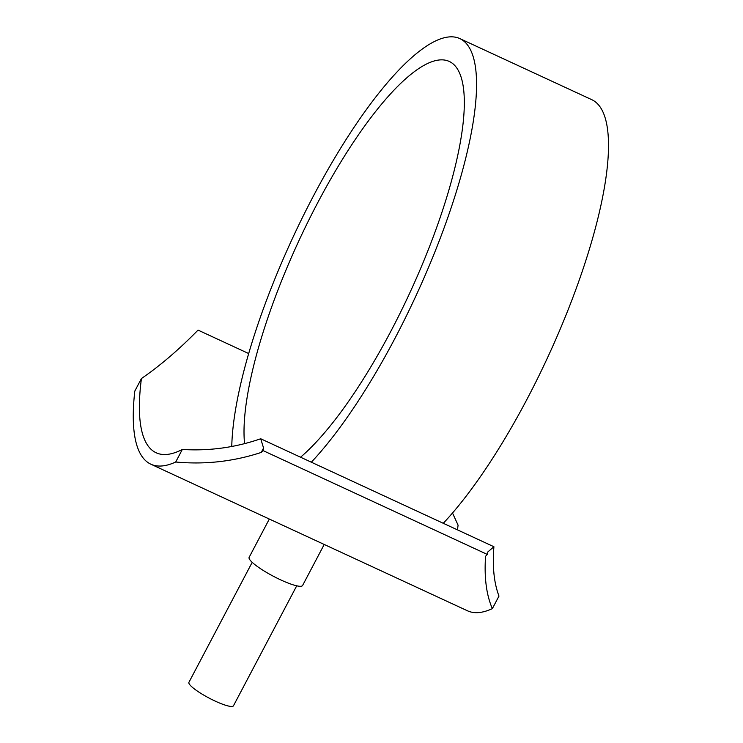 <?xml version="1.0" encoding="UTF-8"?>
<svg xmlns="http://www.w3.org/2000/svg" width="743" height="743" viewBox="0 0 743 743"><rect width="100%" height="100%" fill="white"/><g stroke="black" fill="none" stroke-linecap="round" stroke-linejoin="round"><path stroke-width="1.11" d="M300.562 457.205A226.55 61.307 -65.2 0 0 391.041 330.914A226.55 61.307 -65.2 0 0 449.422 61.511A226.55 61.307 -65.2 0 0 317.428 203.266A226.55 61.307 -65.2 0 0 244.568 443.655M231.77 446.497A251.719 68.115 114.8 0 1 248.682 353.547A251.719 68.115 114.8 0 1 313.332 196.18A251.719 68.115 114.8 0 1 460.001 38.673A251.719 68.115 114.8 0 1 395.137 338.009A251.719 68.115 114.8 0 1 311.336 462.202L493.909 546.737C492.312 566.538 494.002 582.995 498.98 596.081L492.368 608.628C486.405 595.032 484.13 577.58 485.56 556.275A264.304 71.523 -65.2 0 0 487.315 554.427L487.872 551.9L493.909 546.737M460.001 38.673L591.939 99.757A251.719 68.115 114.8 0 1 527.075 399.102A251.719 68.115 114.8 0 1 443.283 523.286M296.726 585.809L233.46 705.794A25.169 4.542 -152.2 0 1 215.284 701.151A25.169 4.542 -152.2 0 1 188.926 682.315L252.193 562.33M324.217 544.461L302.587 585.493A30.203 5.452 -152.2 0 1 280.77 579.921A30.203 5.452 -152.2 0 1 249.146 557.324L269.319 519.041M457.502 529.88A251.719 68.115 -65.2 0 1 458.078 525.162L452.506 512.995M248.682 353.547L198.047 330.106C178.896 349.656 160.014 365.807 141.421 378.549L134.808 391.087A264.304 71.523 114.8 0 0 150.82 464.18L467.477 610.792A264.304 71.523 114.8 0 0 492.368 608.628M261.257 452.422C233.516 461.542 204.994 464.737 175.71 462.007L182.323 449.459C209.229 451.131 235.364 447.565 260.709 438.76L263.57 448.038L261.257 452.422A264.304 71.523 114.8 0 0 263.013 450.574L263.57 448.038M311.336 462.202L260.709 438.76M487.315 554.427L263.013 450.574M141.421 378.549A251.719 68.115 -65.2 0 0 156.114 452.756A251.719 68.115 -65.2 0 0 182.323 449.459M175.71 462.007A264.304 71.523 114.8 0 1 150.82 464.18"/></g></svg>
